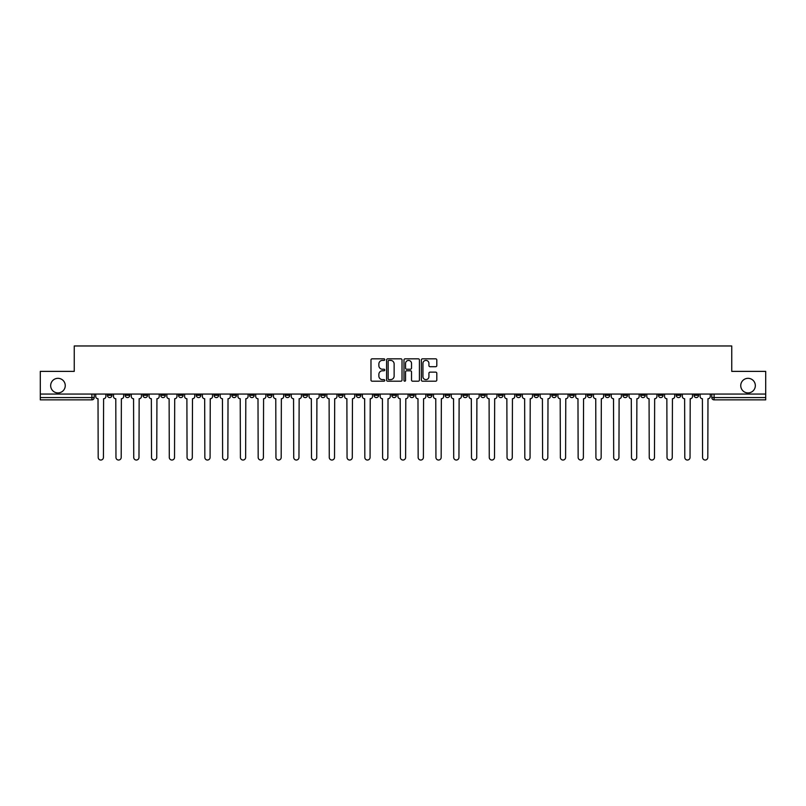 <?xml version="1.0" encoding="UTF-8"?>
<svg xmlns="http://www.w3.org/2000/svg" width="806" height="806" viewBox="0 0 806 806"><rect width="100%" height="100%" fill="white"/><g stroke="black" fill="none" stroke-linecap="round" stroke-linejoin="round"><path stroke-width="1.21" d="M384.764 359.607A0.786 0.786 0 0 0 383.988 358.831L372.1 358.831A1.118 1.118 0 0 0 370.982 359.95L370.982 380.079A1.118 1.118 0 0 0 372.1 381.198L383.988 381.198A0.786 0.786 0 0 0 384.764 380.412A0.786 0.786 0 0 0 383.988 379.626L382.447 379.626A3.577 3.577 0 0 1 378.87 376.049L378.87 374.377A3.577 3.577 0 0 1 382.447 370.79L383.988 370.79A0.786 0.786 0 0 0 384.764 370.014A0.786 0.786 0 0 0 383.988 369.229L382.447 369.229A3.577 3.577 0 0 1 378.87 365.652L378.87 363.969A3.577 3.577 0 0 1 382.447 360.393L383.988 360.393A0.786 0.786 0 0 0 384.764 359.607M740.744 385.621A7.294 7.294 0 0 0 748.039 392.915A7.294 7.294 0 0 0 755.333 385.621A7.294 7.294 0 0 0 748.039 378.326A7.294 7.294 0 0 0 740.744 385.621M50.667 385.621A7.294 7.294 0 0 0 57.961 392.915A7.294 7.294 0 0 0 65.256 385.621A7.294 7.294 0 0 0 57.961 378.326A7.294 7.294 0 0 0 50.667 385.621M694.026 394.053L694.026 395.313L698.58 395.313A2.277 2.277 0 0 1 696.303 397.59A2.277 2.277 0 0 1 694.026 395.313L694.026 394.053M587.373 394.053L587.373 395.313L591.926 395.313A2.277 2.277 0 0 1 589.649 397.59A2.277 2.277 0 0 1 587.373 395.313L587.373 394.053M569.59 394.053L569.59 395.313L574.154 395.313A2.277 2.277 0 0 1 571.877 397.59A2.277 2.277 0 0 1 569.59 395.313L569.59 394.053M462.936 394.053L462.936 395.313L467.5 395.313A2.277 2.277 0 0 1 465.213 397.59A2.277 2.277 0 0 1 462.936 395.313L462.936 394.053M445.164 394.053L445.164 395.313L449.718 395.313A2.277 2.277 0 0 1 447.441 397.59A2.277 2.277 0 0 1 445.164 395.313L445.164 394.053M427.382 394.053L427.382 395.313L431.945 395.313A2.277 2.277 0 0 1 429.669 397.59A2.277 2.277 0 0 1 427.382 395.313L427.382 394.053M391.837 394.053L391.837 395.313L396.391 395.313A2.277 2.277 0 0 1 394.114 397.59A2.277 2.277 0 0 1 391.837 395.313L391.837 394.053M356.282 395.313L356.282 394.053L356.282 395.313A2.277 2.277 0 0 0 358.559 397.59A2.277 2.277 0 0 1 356.282 395.313L360.836 395.313A2.277 2.277 0 0 1 358.559 397.59A2.277 2.277 0 0 0 360.836 395.313L360.836 394.053L360.836 395.313M338.5 395.313L338.5 394.053L338.5 395.313A2.277 2.277 0 0 0 340.787 397.59A2.277 2.277 0 0 1 338.5 395.313L343.064 395.313A2.277 2.277 0 0 1 340.787 397.59M320.728 395.313L320.728 394.053L320.728 395.313A2.277 2.277 0 0 0 323.005 397.59A2.277 2.277 0 0 1 320.728 395.313L325.292 395.313A2.277 2.277 0 0 1 323.005 397.59A2.277 2.277 0 0 0 325.292 395.313L325.292 394.053L325.292 395.313M302.955 394.053L302.955 395.313L307.509 395.313A2.277 2.277 0 0 1 305.232 397.59A2.277 2.277 0 0 1 302.955 395.313L302.955 394.053M285.173 394.053L285.173 395.313L289.737 395.313A2.277 2.277 0 0 1 287.46 397.59A2.277 2.277 0 0 1 285.173 395.313L285.173 394.053M267.401 394.053L267.401 395.313L271.954 395.313A2.277 2.277 0 0 1 269.678 397.59A2.277 2.277 0 0 1 267.401 395.313L267.401 394.053M249.628 395.313L249.628 394.053L249.628 395.313A2.277 2.277 0 0 0 251.905 397.59A2.277 2.277 0 0 1 249.628 395.313L254.182 395.313A2.277 2.277 0 0 1 251.905 397.59M214.074 395.313L214.074 394.053L214.074 395.313A2.277 2.277 0 0 0 216.351 397.59A2.277 2.277 0 0 1 214.074 395.313L218.628 395.313A2.277 2.277 0 0 1 216.351 397.59A2.277 2.277 0 0 0 218.628 395.313L218.628 394.053L218.628 395.313M196.301 395.313L196.301 394.053L196.301 395.313A2.277 2.277 0 0 0 198.578 397.59A2.277 2.277 0 0 1 196.301 395.313L200.855 395.313A2.277 2.277 0 0 1 198.578 397.59A2.277 2.277 0 0 0 200.855 395.313L200.855 394.053L200.855 395.313M178.519 395.313L178.519 394.053L178.519 395.313A2.277 2.277 0 0 0 180.796 397.59A2.277 2.277 0 0 1 178.519 395.313L183.083 395.313A2.277 2.277 0 0 1 180.796 397.59A2.277 2.277 0 0 0 183.083 395.313L183.083 394.053L183.083 395.313M160.747 395.313L160.747 394.053L160.747 395.313A2.277 2.277 0 0 0 163.024 397.59A2.277 2.277 0 0 1 160.747 395.313L165.301 395.313A2.277 2.277 0 0 1 163.024 397.59M142.964 395.313L142.964 394.053L142.964 395.313A2.277 2.277 0 0 0 145.251 397.59A2.277 2.277 0 0 1 142.964 395.313L147.528 395.313A2.277 2.277 0 0 1 145.251 397.59A2.277 2.277 0 0 0 147.528 395.313L147.528 394.053L147.528 395.313M125.192 395.313L125.192 394.053L125.192 395.313A2.277 2.277 0 0 0 127.469 397.59A2.277 2.277 0 0 1 125.192 395.313L129.746 395.313A2.277 2.277 0 0 1 127.469 397.59A2.277 2.277 0 0 0 129.746 395.313L129.746 394.053L129.746 395.313M435.683 366.71A1.118 1.118 0 0 0 436.802 365.592L436.802 359.95A1.118 1.118 0 0 0 435.683 358.831L422.485 358.831A1.118 1.118 0 0 0 421.367 359.95L421.367 380.079A1.118 1.118 0 0 0 422.485 381.198L435.683 381.198A1.118 1.118 0 0 0 436.802 380.079L436.802 373.259A1.118 1.118 0 0 0 435.683 372.14L430.041 372.14A1.118 1.118 0 0 0 428.923 373.259L428.923 376.644A2.992 2.992 0 0 1 425.931 379.626A2.992 2.992 0 0 1 422.938 376.644L422.938 363.385A2.992 2.992 0 0 1 425.931 360.393A2.992 2.992 0 0 1 428.923 363.385L428.923 365.592A1.118 1.118 0 0 0 430.041 366.71L435.683 366.71M40.3 394.053L40.3 371.375L74.253 371.375L74.253 345.965L731.747 345.965L731.747 371.375L765.7 371.375L765.7 394.053L40.3 394.053L40.3 397.59L94.201 397.59L94.201 394.053L94.201 397.59A2.277 2.277 0 0 1 91.914 399.867L40.3 399.867L40.3 397.59M402.023 359.95A1.118 1.118 0 0 0 400.904 358.831L387.706 358.831A1.118 1.118 0 0 0 386.588 359.95L386.588 380.079A1.118 1.118 0 0 0 387.706 381.198L400.904 381.198A1.118 1.118 0 0 0 402.023 380.079L402.023 359.95M405.096 358.831L418.294 358.831A1.118 1.118 0 0 1 419.412 359.95L419.412 380.079A1.118 1.118 0 0 1 418.294 381.198L412.652 381.198A1.118 1.118 0 0 1 411.523 380.079L411.523 371.909A1.118 1.118 0 0 0 410.405 370.79L406.667 370.79A1.118 1.118 0 0 0 405.549 371.909L405.549 380.412A0.786 0.786 0 0 1 404.763 381.198A0.786 0.786 0 0 1 403.977 380.412L403.977 359.95A1.118 1.118 0 0 1 405.096 358.831M711.799 394.053L711.799 397.59L765.7 397.59L765.7 399.867L714.086 399.867A2.277 2.277 0 0 1 711.799 397.59A2.277 2.277 0 0 0 714.086 399.867L714.086 394.053M765.7 394.053L765.7 397.59M698.58 394.053L698.58 395.313A2.277 2.277 0 0 1 696.303 397.59M680.808 394.053L680.808 395.313A2.277 2.277 0 0 1 678.531 397.59A2.277 2.277 0 0 1 676.254 395.313L680.808 395.313M676.254 394.053L676.254 395.313M663.036 394.053L663.036 395.313A2.277 2.277 0 0 1 660.749 397.59A2.277 2.277 0 0 1 658.472 395.313L663.036 395.313M658.472 394.053L658.472 395.313M645.253 394.053L645.253 395.313A2.277 2.277 0 0 1 642.976 397.59A2.277 2.277 0 0 1 640.699 395.313A2.277 2.277 0 0 0 642.976 397.59M640.699 394.053L640.699 395.313L645.253 395.313M627.481 394.053L627.481 395.313A2.277 2.277 0 0 1 625.204 397.59A2.277 2.277 0 0 1 622.917 395.313L627.481 395.313M622.917 394.053L622.917 395.313M609.699 394.053L609.699 395.313A2.277 2.277 0 0 1 607.422 397.59A2.277 2.277 0 0 1 605.145 395.313L609.699 395.313M605.145 394.053L605.145 395.313M591.926 394.053L591.926 395.313M574.154 394.053L574.154 395.313L574.154 394.053M556.372 394.053L556.372 395.313A2.277 2.277 0 0 1 554.095 397.59A2.277 2.277 0 0 1 551.818 395.313L556.372 395.313M551.818 394.053L551.818 395.313M538.599 394.053L538.599 395.313A2.277 2.277 0 0 1 536.322 397.59A2.277 2.277 0 0 1 534.046 395.313L538.599 395.313M534.046 394.053L534.046 395.313M520.827 394.053L520.827 395.313A2.277 2.277 0 0 1 518.54 397.59A2.277 2.277 0 0 1 516.263 395.313L520.827 395.313M516.263 394.053L516.263 395.313M503.045 394.053L503.045 395.313A2.277 2.277 0 0 1 500.768 397.59A2.277 2.277 0 0 1 498.491 395.313L503.045 395.313M498.491 394.053L498.491 395.313M485.272 394.053L485.272 395.313A2.277 2.277 0 0 1 482.995 397.59A2.277 2.277 0 0 1 480.708 395.313L485.272 395.313M480.708 394.053L480.708 395.313M467.5 394.053L467.5 395.313A2.277 2.277 0 0 1 465.213 397.59M449.718 394.053L449.718 395.313M431.945 395.313L431.945 394.053L431.945 395.313A2.277 2.277 0 0 1 429.669 397.59M414.163 394.053L414.163 395.313A2.277 2.277 0 0 1 411.886 397.59A2.277 2.277 0 0 1 409.609 395.313A2.277 2.277 0 0 0 411.886 397.59A2.277 2.277 0 0 0 414.163 395.313L409.609 395.313L409.609 394.053M396.391 395.313L396.391 394.053L396.391 395.313A2.277 2.277 0 0 1 394.114 397.59M378.619 394.053L378.619 395.313A2.277 2.277 0 0 1 376.331 397.59A2.277 2.277 0 0 1 374.055 395.313A2.277 2.277 0 0 0 376.331 397.59M374.055 394.053L374.055 395.313L378.619 395.313M343.064 394.053L343.064 395.313L343.064 394.053M307.509 395.313L307.509 394.053L307.509 395.313A2.277 2.277 0 0 1 305.232 397.59M289.737 395.313L289.737 394.053L289.737 395.313A2.277 2.277 0 0 1 287.46 397.59M271.954 395.313L271.954 394.053L271.954 395.313A2.277 2.277 0 0 1 269.678 397.59M254.182 394.053L254.182 395.313L254.182 394.053M236.41 395.313L236.41 394.053L236.41 395.313A2.277 2.277 0 0 1 234.123 397.59A2.277 2.277 0 0 1 231.846 395.313L236.41 395.313A2.277 2.277 0 0 1 234.123 397.59M231.846 394.053L231.846 395.313M165.301 394.053L165.301 395.313L165.301 394.053M111.974 394.053L111.974 395.313A2.277 2.277 0 0 1 109.697 397.59A2.277 2.277 0 0 1 107.42 395.313A2.277 2.277 0 0 0 109.697 397.59A2.277 2.277 0 0 0 111.974 395.313L111.974 394.053M107.42 394.053L107.42 395.313L111.974 395.313M91.914 394.053L91.914 399.867A2.277 2.277 0 0 0 94.201 397.59M388.935 360.393A0.786 0.786 0 0 0 388.149 361.179L388.149 378.85A0.786 0.786 0 0 0 388.935 379.626L390.557 379.626A3.577 3.577 0 0 0 394.134 376.049L394.134 363.969A3.577 3.577 0 0 0 390.557 360.393L388.935 360.393M411.523 363.446A2.992 2.992 0 0 0 408.541 360.453A2.992 2.992 0 0 0 405.549 363.446L405.549 368.11A1.118 1.118 0 0 0 406.667 369.229L410.405 369.229A1.118 1.118 0 0 0 411.523 368.11L411.523 363.446M95.733 396.451L95.733 394.053L95.733 396.451A2.277 2.277 0 0 0 98.02 398.728L98.191 457.415A2.62 2.62 0 0 0 100.81 460.035A2.62 2.62 0 0 0 103.43 457.415L103.601 398.728A2.277 2.277 0 0 0 105.878 396.451L105.878 394.053L105.878 396.451M98.02 398.728L98.191 457.415M103.43 457.415L103.601 398.728M113.515 396.451L113.515 394.053L113.515 396.451A2.277 2.277 0 0 0 115.792 398.728L115.963 457.415A2.62 2.62 0 0 0 118.583 460.035A2.62 2.62 0 0 0 121.202 457.415L121.374 398.728A2.277 2.277 0 0 0 123.65 396.451L123.65 394.053L123.65 396.451M131.287 396.451L131.287 394.053L131.287 396.451A2.277 2.277 0 0 0 133.564 398.728L133.736 457.415A2.62 2.62 0 0 0 136.355 460.035A2.62 2.62 0 0 0 138.985 457.415L139.146 398.728A2.277 2.277 0 0 0 141.433 396.451L141.433 394.053L141.433 396.451M115.792 398.728L115.963 457.415M121.202 457.415L121.374 398.728M133.564 398.728L133.736 457.415M138.985 457.415L139.146 398.728M149.06 396.451L149.06 394.053L149.06 396.451A2.277 2.277 0 0 0 151.347 398.728L151.518 457.415A2.62 2.62 0 0 0 154.137 460.035A2.62 2.62 0 0 0 156.757 457.415L156.928 398.728A2.277 2.277 0 0 0 159.205 396.451L159.205 394.053L159.205 396.451M166.842 396.451L166.842 394.053L166.842 396.451A2.277 2.277 0 0 0 169.119 398.728L169.29 457.415A2.62 2.62 0 0 0 171.91 460.035A2.62 2.62 0 0 0 174.529 457.415L174.701 398.728A2.277 2.277 0 0 0 176.977 396.451L176.977 394.053L176.977 396.451M184.614 396.451L184.614 394.053L184.614 396.451A2.277 2.277 0 0 0 186.891 398.728L187.063 457.415A2.62 2.62 0 0 0 189.692 460.035A2.62 2.62 0 0 0 192.312 457.415L192.483 398.728A2.277 2.277 0 0 0 194.76 396.451L194.76 394.053L194.76 396.451M151.347 398.728L151.518 457.415M156.757 457.415L156.928 398.728M169.119 398.728L169.29 457.415M174.529 457.415L174.701 398.728M186.891 398.728L187.063 457.415M192.312 457.415L192.483 398.728M202.397 396.451L202.397 394.053L202.397 396.451A2.277 2.277 0 0 0 204.674 398.728L204.845 457.415A2.62 2.62 0 0 0 207.464 460.035A2.62 2.62 0 0 0 210.084 457.415L210.255 398.728A2.277 2.277 0 0 0 212.532 396.451L212.532 394.053L212.532 396.451M204.674 398.728L204.845 457.415M210.084 457.415L210.255 398.728M220.169 396.451L220.169 394.053L220.169 396.451A2.277 2.277 0 0 0 222.446 398.728L222.617 457.415A2.62 2.62 0 0 0 225.237 460.035A2.62 2.62 0 0 0 227.856 457.415L228.027 398.728A2.277 2.277 0 0 0 230.315 396.451L230.315 394.053L230.315 396.451M222.446 398.728L222.617 457.415M227.856 457.415L228.027 398.728M237.941 396.451L237.941 394.053L237.941 396.451A2.277 2.277 0 0 0 240.228 398.728L240.4 457.415A2.62 2.62 0 0 0 243.019 460.035A2.62 2.62 0 0 0 245.639 457.415L245.81 398.728A2.277 2.277 0 0 0 248.087 396.451L248.087 394.053L248.087 396.451M240.228 398.728L240.4 457.415M245.639 457.415L245.81 398.728M255.724 396.451L255.724 394.053L255.724 396.451A2.277 2.277 0 0 0 258.001 398.728L258.172 457.415A2.62 2.62 0 0 0 260.791 460.035A2.62 2.62 0 0 0 263.411 457.415L263.582 398.728A2.277 2.277 0 0 0 265.859 396.451L265.859 394.053L265.859 396.451M258.001 398.728L258.172 457.415M263.411 457.415L263.582 398.728M273.496 396.451L273.496 394.053L273.496 396.451A2.277 2.277 0 0 0 275.773 398.728L275.944 457.415A2.62 2.62 0 0 0 278.564 460.035A2.62 2.62 0 0 0 281.193 457.415L281.354 398.728A2.277 2.277 0 0 0 283.641 396.451L283.641 394.053L283.641 396.451M291.268 396.451L291.268 394.053L291.268 396.451A2.277 2.277 0 0 0 293.555 398.728L293.727 457.415A2.62 2.62 0 0 0 296.346 460.035A2.62 2.62 0 0 0 298.966 457.415L299.137 398.728A2.277 2.277 0 0 0 301.414 396.451L301.414 394.053L301.414 396.451M309.051 396.451L309.051 394.053L309.051 396.451A2.277 2.277 0 0 0 311.328 398.728L311.499 457.415A2.62 2.62 0 0 0 314.118 460.035A2.62 2.62 0 0 0 316.738 457.415L316.909 398.728A2.277 2.277 0 0 0 319.186 396.451L319.186 394.053L319.186 396.451M326.823 396.451L326.823 394.053L326.823 396.451A2.277 2.277 0 0 0 329.1 398.728L329.271 457.415A2.62 2.62 0 0 0 331.901 460.035A2.62 2.62 0 0 0 334.52 457.415L334.692 398.728A2.277 2.277 0 0 0 336.968 396.451L336.968 394.053L336.968 396.451M344.605 396.451L344.605 394.053L344.605 396.451A2.277 2.277 0 0 0 346.882 398.728L347.054 457.415A2.62 2.62 0 0 0 349.673 460.035A2.62 2.62 0 0 0 352.293 457.415L352.464 398.728A2.277 2.277 0 0 0 354.741 396.451L354.741 394.053L354.741 396.451M362.378 396.451L362.378 394.053L362.378 396.451A2.277 2.277 0 0 0 364.655 398.728L364.826 457.415A2.62 2.62 0 0 0 367.445 460.035A2.62 2.62 0 0 0 370.065 457.415L370.236 398.728A2.277 2.277 0 0 0 372.523 396.451L372.523 394.053L372.523 396.451M275.773 398.728L275.944 457.415M281.193 457.415L281.354 398.728M293.555 398.728L293.727 457.415M298.966 457.415L299.137 398.728M311.328 398.728L311.499 457.415M316.738 457.415L316.909 398.728M329.1 398.728L329.271 457.415M334.52 457.415L334.692 398.728M346.882 398.728L347.054 457.415M352.293 457.415L352.464 398.728M364.655 398.728L364.826 457.415M370.065 457.415L370.236 398.728M380.15 396.451L380.15 394.053L380.15 396.451A2.277 2.277 0 0 0 382.437 398.728L382.598 457.415A2.62 2.62 0 0 0 385.228 460.035A2.62 2.62 0 0 0 387.847 457.415L388.018 398.728A2.277 2.277 0 0 0 390.295 396.451L390.295 394.053L390.295 396.451M382.437 398.728L382.598 457.415M387.847 457.415L388.018 398.728M397.932 396.451L397.932 394.053L397.932 396.451A2.277 2.277 0 0 0 400.209 398.728L400.38 457.415A2.62 2.62 0 0 0 403 460.035A2.62 2.62 0 0 0 405.62 457.415L405.791 398.728A2.277 2.277 0 0 0 408.068 396.451L408.068 394.053L408.068 396.451M400.209 398.728L400.38 457.415M405.62 457.415L405.791 398.728M415.705 396.451L415.705 394.053L415.705 396.451A2.277 2.277 0 0 0 417.982 398.728L418.153 457.415A2.62 2.62 0 0 0 420.772 460.035A2.62 2.62 0 0 0 423.402 457.415L423.563 398.728A2.277 2.277 0 0 0 425.85 396.451L425.85 394.053L425.85 396.451M417.982 398.728L418.153 457.415M423.402 457.415L423.563 398.728M433.477 396.451L433.477 394.053L433.477 396.451A2.277 2.277 0 0 0 435.764 398.728L435.935 457.415A2.62 2.62 0 0 0 438.555 460.035A2.62 2.62 0 0 0 441.174 457.415L441.345 398.728A2.277 2.277 0 0 0 443.622 396.451L443.622 394.053L443.622 396.451M435.764 398.728L435.935 457.415M441.174 457.415L441.345 398.728M451.259 396.451L451.259 394.053L451.259 396.451A2.277 2.277 0 0 0 453.536 398.728L453.707 457.415A2.62 2.62 0 0 0 456.327 460.035A2.62 2.62 0 0 0 458.946 457.415L459.118 398.728A2.277 2.277 0 0 0 461.395 396.451L461.395 394.053L461.395 396.451M453.536 398.728L453.707 457.415M458.946 457.415L459.118 398.728M469.032 396.451L469.032 394.053L469.032 396.451A2.277 2.277 0 0 0 471.309 398.728L471.48 457.415A2.62 2.62 0 0 0 474.099 460.035A2.62 2.62 0 0 0 476.729 457.415L476.9 398.728A2.277 2.277 0 0 0 479.177 396.451L479.177 394.053L479.177 396.451M471.309 398.728L471.48 457.415M476.729 457.415L476.9 398.728M486.814 396.451L486.814 394.053L486.814 396.451A2.277 2.277 0 0 0 489.091 398.728L489.262 457.415A2.62 2.62 0 0 0 491.882 460.035A2.62 2.62 0 0 0 494.501 457.415L494.672 398.728A2.277 2.277 0 0 0 496.949 396.451L496.949 394.053L496.949 396.451M489.091 398.728L489.262 457.415M494.501 457.415L494.672 398.728M504.586 396.451L504.586 394.053L504.586 396.451A2.277 2.277 0 0 0 506.863 398.728L507.034 457.415A2.62 2.62 0 0 0 509.654 460.035A2.62 2.62 0 0 0 512.273 457.415L512.445 398.728A2.277 2.277 0 0 0 514.732 396.451L514.732 394.053L514.732 396.451M506.863 398.728L507.034 457.415M512.273 457.415L512.445 398.728M522.359 396.451L522.359 394.053L522.359 396.451A2.277 2.277 0 0 0 524.646 398.728L524.807 457.415A2.62 2.62 0 0 0 527.436 460.035A2.62 2.62 0 0 0 530.056 457.415L530.227 398.728A2.277 2.277 0 0 0 532.504 396.451L532.504 394.053L532.504 396.451M524.646 398.728L524.807 457.415M530.056 457.415L530.227 398.728M540.141 396.451L540.141 394.053L540.141 396.451A2.277 2.277 0 0 0 542.418 398.728L542.589 457.415A2.62 2.62 0 0 0 545.209 460.035A2.62 2.62 0 0 0 547.828 457.415L547.999 398.728A2.277 2.277 0 0 0 550.276 396.451L550.276 394.053L550.276 396.451M542.418 398.728L542.589 457.415M547.828 457.415L547.999 398.728M557.913 396.451L557.913 394.053L557.913 396.451A2.277 2.277 0 0 0 560.19 398.728L560.361 457.415A2.62 2.62 0 0 0 562.981 460.035A2.62 2.62 0 0 0 565.6 457.415L565.772 398.728A2.277 2.277 0 0 0 568.059 396.451L568.059 394.053L568.059 396.451M560.19 398.728L560.361 457.415M565.6 457.415L565.772 398.728M575.686 396.451L575.686 394.053L575.686 396.451A2.277 2.277 0 0 0 577.973 398.728L578.144 457.415A2.62 2.62 0 0 0 580.763 460.035A2.62 2.62 0 0 0 583.383 457.415L583.554 398.728A2.277 2.277 0 0 0 585.831 396.451L585.831 394.053L585.831 396.451M577.973 398.728L578.144 457.415M583.383 457.415L583.554 398.728M593.468 396.451L593.468 394.053L593.468 396.451A2.277 2.277 0 0 0 595.745 398.728L595.916 457.415A2.62 2.62 0 0 0 598.536 460.035A2.62 2.62 0 0 0 601.155 457.415L601.326 398.728A2.277 2.277 0 0 0 603.603 396.451L603.603 394.053L603.603 396.451M595.745 398.728L595.916 457.415M601.155 457.415L601.326 398.728M611.24 396.451L611.24 394.053L611.24 396.451A2.277 2.277 0 0 0 613.517 398.728L613.688 457.415A2.62 2.62 0 0 0 616.308 460.035A2.62 2.62 0 0 0 618.937 457.415L619.109 398.728A2.277 2.277 0 0 0 621.386 396.451L621.386 394.053L621.386 396.451M613.517 398.728L613.688 457.415M618.937 457.415L619.109 398.728M629.023 396.451L629.023 394.053L629.023 396.451A2.277 2.277 0 0 0 631.3 398.728L631.471 457.415A2.62 2.62 0 0 0 634.09 460.035A2.62 2.62 0 0 0 636.71 457.415L636.881 398.728A2.277 2.277 0 0 0 639.158 396.451L639.158 394.053L639.158 396.451M631.3 398.728L631.471 457.415M636.71 457.415L636.881 398.728M646.795 396.451L646.795 394.053L646.795 396.451A2.277 2.277 0 0 0 649.072 398.728L649.243 457.415A2.62 2.62 0 0 0 651.863 460.035A2.62 2.62 0 0 0 654.482 457.415L654.653 398.728A2.277 2.277 0 0 0 656.94 396.451L656.94 394.053L656.94 396.451M649.072 398.728L649.243 457.415M654.482 457.415L654.653 398.728M664.567 396.451L664.567 394.053L664.567 396.451A2.277 2.277 0 0 0 666.854 398.728L667.015 457.415A2.62 2.62 0 0 0 669.645 460.035A2.62 2.62 0 0 0 672.264 457.415L672.436 398.728A2.277 2.277 0 0 0 674.713 396.451L674.713 394.053L674.713 396.451M666.854 398.728L667.015 457.415M672.264 457.415L672.436 398.728M682.35 396.451L682.35 394.053L682.35 396.451A2.277 2.277 0 0 0 684.626 398.728L684.798 457.415A2.62 2.62 0 0 0 687.417 460.035A2.62 2.62 0 0 0 690.037 457.415L690.208 398.728A2.277 2.277 0 0 0 692.485 396.451L692.485 394.053L692.485 396.451M684.626 398.728L684.798 457.415M690.037 457.415L690.208 398.728M700.122 396.451L700.122 394.053L700.122 396.451A2.277 2.277 0 0 0 702.399 398.728L702.57 457.415A2.62 2.62 0 0 0 705.19 460.035A2.62 2.62 0 0 0 707.809 457.415L707.98 398.728A2.277 2.277 0 0 0 710.267 396.451L710.267 394.053L710.267 396.451M702.399 398.728L702.57 457.415M707.809 457.415L707.98 398.728"/></g></svg>
